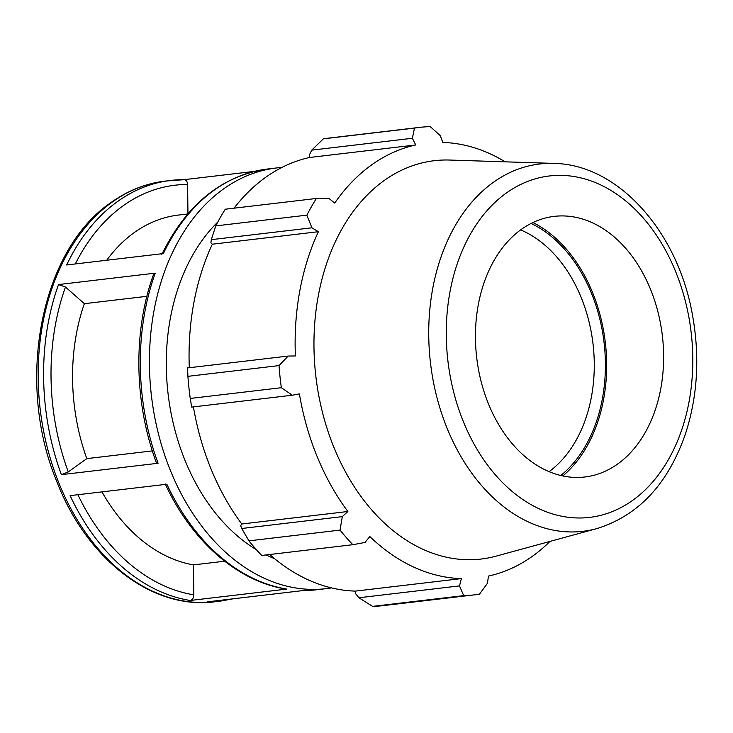 <?xml version="1.0" encoding="UTF-8"?>
<svg xmlns="http://www.w3.org/2000/svg" width="733" height="733" viewBox="0 0 733 733"><rect width="100%" height="100%" fill="white"/><g stroke="black" fill="none" stroke-linecap="round" stroke-linejoin="round"><path stroke-width="1.1" d="M281.857 167.463A211.81 150.906 83.3 0 0 276.524 167.958A211.81 150.906 83.3 0 0 151.456 395.976A211.81 150.906 83.3 0 0 326.13 588.654A211.81 150.906 83.3 0 0 331.435 587.893M303.499 590.486L317.013 589.726A211.81 150.906 -96.7 0 1 303.81 590.468L207.1 601.875A211.81 150.906 83.3 0 0 220.303 601.133L233.47 598.76M190.223 600.483L286.942 589.075A211.81 150.906 -96.7 0 1 166.84 484.238L70.121 495.636A211.81 150.906 83.3 0 0 190.223 600.483C192.44 599.906 193.64 598.018 193.824 594.82L193.485 564.886L224.674 561.212M61.38 474.663L158.099 463.265A211.81 150.906 -96.7 0 1 155.24 273.143L58.521 284.551A211.81 150.906 83.3 0 0 61.38 474.663L68.27 471.915L86.796 458.629L152.354 450.896M187.941 213.761L187.611 184.496C187.364 181.344 186.118 179.75 183.901 179.695A211.81 150.906 83.3 0 0 170.697 180.437A211.81 150.906 83.3 0 0 66.657 264.97L163.377 253.563A211.81 150.906 -96.7 0 1 267.408 169.03L276.524 167.958M254.241 171.403L184.056 179.677M146.893 296.306L84.35 303.682L65.475 287.024L58.521 284.551M165.227 483.936C191.753 541.302 237.849 581.736 286.236 589.057L286.942 589.075M155.24 273.143L153.673 274.06C132.948 330.711 134.047 402.884 156.468 462.935L158.099 463.265M187.767 213.963L178.486 215.062A176.506 125.755 83.3 0 0 106.734 260.242M84.35 303.682A176.506 125.755 83.3 0 0 86.796 458.629M101.969 491.889A176.506 125.755 83.3 0 0 193.485 564.886M217.765 222.081A188.271 134.139 83.3 0 0 168.104 394.015A188.271 134.139 83.3 0 0 256.394 549.677M266.088 554.936A188.271 134.139 83.3 0 0 274.527 558.628M189.297 367.719A218.865 155.937 -96.7 0 1 212.341 244.208L210.902 242.815L211.306 239.664L215.768 225.892A235.339 167.674 -96.7 0 1 225.278 209.217L316.39 198.469L328.741 198.267L334.724 203.087A218.865 155.937 83.3 0 1 415.73 144.969L412.367 138.271L414.484 128.092L323.363 138.839A235.339 167.674 -96.7 0 1 328.311 138.152L419.423 127.405A235.339 167.674 83.3 0 0 414.484 128.092M234.065 208.181A218.865 155.937 -96.7 0 1 309.665 157.476L309.271 155.158L311.772 150.137L323.363 138.839M372.593 606.374L463.705 595.627A235.339 167.674 83.3 0 0 474.544 594.848L383.432 605.595A235.339 167.674 -96.7 0 1 372.593 606.374L358.904 597.761L355.423 593.455L355.322 591.11A218.865 155.937 -96.7 0 1 269.68 554.505M248.927 540.844L340.048 530.106A235.339 167.674 83.3 0 0 352.848 544.701L261.736 555.449A235.339 167.674 -96.7 0 1 248.927 540.844L241.716 528.493L240.681 525.625L241.798 524.003A218.865 155.937 -96.7 0 1 193.411 406.888M187.914 376.341L279.026 365.593A235.339 167.674 83.3 0 0 281.353 387.711L292.275 395.224L191.679 407.09L190.241 398.45A235.339 167.674 -96.7 0 1 187.914 376.341L187.556 367.929L288.151 356.064L295.399 355.954A218.865 155.937 83.3 0 1 318.406 231.701L311.901 227.798L306.88 215.145L215.768 225.892M279.026 365.593L288.151 356.064M241.798 524.003L347.863 511.497L342.311 516.628L241.716 528.493M340.048 530.106L342.311 516.628M355.322 591.11L461.387 578.603L459.499 585.896L358.904 597.761M463.705 595.627L459.499 585.896M505.193 161.828A218.865 155.937 83.3 0 0 442.796 142.449L440.313 135.669L430.262 126.626A235.339 167.674 83.3 0 0 419.423 127.405M520.604 229.887A131.207 93.485 -96.7 0 1 580.939 296.92A131.207 93.485 -96.7 0 1 549.109 471.64M560.8 475.488A139.078 99.092 83.3 0 0 591.265 292.797A139.078 99.092 83.3 0 0 531.077 223.428M562.816 475.937A140.837 100.348 83.3 0 0 592.346 292.018A140.837 100.348 83.3 0 0 532.928 222.52M553.772 163.395L449.567 160.041A200.549 142.889 83.3 0 0 315.877 376.588A200.549 142.889 83.3 0 0 496.278 556.1L596.836 528.603C638.525 515.592 668.065 484.018 685.456 433.863C697.624 396.324 699.969 356.76 692.502 315.181C678.117 232.178 618.496 164.32 553.772 163.395A184.927 131.757 83.3 0 0 493.245 182.416A184.927 131.757 83.3 0 0 439.443 406.467A184.927 131.757 83.3 0 0 596.836 528.603M316.39 198.469A235.339 167.674 83.3 0 0 306.88 215.145M292.275 395.224L299.394 393.896A218.865 155.937 83.3 0 0 347.863 511.497M461.387 578.603A218.865 155.937 83.3 0 1 369.826 536.547L364.988 542.475L352.848 544.701M474.544 594.848A235.339 167.674 83.3 0 0 479.483 594.161L487.436 583.294L488.462 576.083A218.865 155.937 83.3 0 0 549.961 541.421M281.353 387.711L190.241 398.45M211.306 239.664L311.901 227.798M212.341 244.208L318.406 231.701M311.772 150.137L412.367 138.271M309.665 157.476L415.73 144.969M650.281 288.738A131.207 93.485 83.3 0 0 564.163 215.951A131.207 93.485 83.3 0 0 488.774 404.616A131.207 93.485 83.3 0 0 594.72 475.066A131.207 93.485 83.3 0 0 650.281 288.738M220.303 601.133L214.842 601.775A211.81 150.906 -96.7 0 1 47.425 448.019A211.81 150.906 -96.7 0 1 112.039 202.189A211.81 150.906 -96.7 0 1 165.237 181.078L184.212 179.677M193.824 594.82A206.559 147.168 -96.7 0 1 77.89 494.72M68.27 471.915A206.559 147.168 -96.7 0 1 65.475 287.024M75.316 263.953A206.559 147.168 -96.7 0 1 187.611 184.496M675.313 270.779A171.879 122.457 -96.7 0 1 632.826 500.245A171.879 122.457 -96.7 0 1 463.751 422.575A171.879 122.457 -96.7 0 1 506.237 193.109A171.879 122.457 -96.7 0 1 675.313 270.779M317.013 589.726L326.13 588.654M161.846 254.388C186.622 204.186 221.806 175.737 267.408 169.03M214.842 601.775C152.226 610.25 86.219 558.913 56.359 480.408C15.439 381.371 40.681 250.026 110.912 202.61C127.716 190.607 145.821 183.424 165.237 181.078"/></g></svg>
